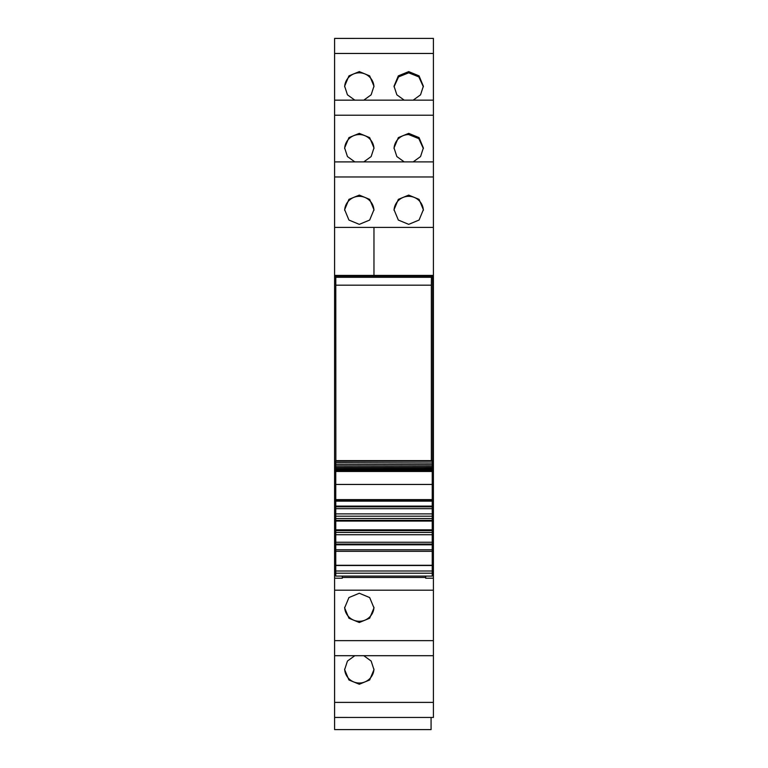 <?xml version="1.0" encoding="UTF-8"?>
<svg xmlns="http://www.w3.org/2000/svg" width="768" height="768" viewBox="0 0 768 768"><rect width="100%" height="100%" fill="white"/><g stroke="black" fill="none" stroke-linecap="round" stroke-linejoin="round"><path stroke-width="1.15" d="M335.76 500.362L334.598 500.362L334.598 573.139L335.76 573.139M432.24 505.824L433.402 505.824L433.402 275.424L334.598 275.424L334.598 227.414L373.968 227.414L373.968 275.424L334.598 275.424L334.598 500.362M334.598 176.966L334.598 227.414L433.402 227.414L433.402 161.894L334.598 161.904L334.598 176.966L433.402 176.966M334.598 115.219L433.402 115.219L433.402 100.147L334.598 100.157L334.598 161.904L433.402 161.894M334.598 38.4L433.402 38.4L334.598 38.41L334.598 100.147L433.402 100.147M433.402 717.446L433.402 702.394L334.598 702.394L334.598 717.446L433.402 717.456L334.598 717.446L334.598 729.6L431.078 729.6L431.078 717.456M334.598 702.394L334.598 655.699L433.402 655.699L433.402 702.394M334.598 573.139L334.598 655.699L433.402 655.699L433.402 578.218L425.683 578.218L425.683 576.096M334.598 573.907L335.76 573.907M334.598 578.218L342.317 578.218L342.317 576.096M342.317 578.218L342.317 577.45L425.683 577.45M359.299 593.251L369.677 597.562L373.968 607.91L369.677 618.221L359.299 622.502L348.931 618.221L344.64 607.91L348.931 597.562L359.299 593.251M354.816 655.709L347.453 661.037L344.64 669.658L348.931 679.978L359.299 684.25L369.667 679.978L373.968 669.658L371.146 661.037L363.792 655.709M433.402 40.627L433.402 103.92M433.402 38.41L433.402 53.462L334.598 53.462M363.792 100.147L371.146 94.819L373.968 86.198L369.667 75.878L359.299 71.606L348.931 75.878L344.64 86.198L347.453 94.819L354.816 100.147M413.184 100.147L420.547 94.819L423.36 86.198L419.069 75.878L408.701 71.606L398.333 75.878L394.032 86.198L396.854 94.819L404.208 100.147M433.402 115.219L433.402 165.667M354.816 161.894L347.453 156.566L344.64 147.946L348.931 137.626L359.299 133.354L369.667 137.626L373.968 147.946L371.146 156.566L363.792 161.894M413.184 161.894L420.547 156.566L423.36 147.946L419.069 137.626L408.701 133.354L398.333 137.626L394.032 147.946L396.854 156.566L404.208 161.894M359.299 224.352L348.931 220.051L344.64 209.693L348.931 199.373L359.299 195.101L369.667 199.373L373.968 209.693L369.667 220.051L359.299 224.352M408.701 224.352L419.069 220.051L423.36 209.693L419.069 199.373L408.701 195.101L398.333 199.373L394.032 209.693L398.333 220.051L408.701 224.352M433.402 276.058L334.598 276.058M433.402 578.218L433.402 573.907L432.24 573.907M373.958 607.286A14.669 14.621 0 0 1 359.299 621.283A14.669 14.621 0 0 1 344.65 607.286M373.958 669.034A14.669 14.621 0 0 1 359.299 683.03A14.669 14.621 0 0 1 344.65 669.034M344.65 86.822A14.669 14.621 180 0 1 359.299 72.826A14.669 14.621 180 0 1 373.958 86.822M423.35 86.822L418.838 76.896L408.701 72.826L398.554 76.896L394.042 86.822M344.65 148.57A14.669 14.621 180 0 1 359.299 134.573A14.669 14.621 180 0 1 373.958 148.57M423.35 148.57L418.838 138.643L408.701 134.573A14.669 14.621 -0 0 0 394.042 148.57M373.968 275.424L373.968 227.414M433.402 275.424L384 275.424L433.402 275.424L433.402 227.414M344.65 210.317A14.669 14.621 180 0 1 359.299 196.32A14.669 14.621 180 0 1 373.958 210.317M423.35 210.317A14.669 14.621 -0 0 0 408.701 196.32A14.669 14.621 -0 0 0 394.042 210.317M432.24 573.139L433.402 573.139L433.402 505.814M433.402 573.907L433.402 573.139M433.402 232.426L433.402 238.224M433.402 500.362L432.24 500.362M433.402 499.891L432.624 499.891L432.624 276.106L431.443 277.296L431.357 285.178L431.357 460.646M334.598 505.824L335.76 505.824M335.76 462.682L432.24 462.998L335.76 462.682L335.76 461.05M432.24 462.682L432.24 461.05M335.76 464.381L432.24 464.611L335.76 464.381L335.76 463.248M432.24 464.381L432.24 463.248M335.76 465.936L432.24 466.08L335.76 465.936L335.76 464.899M432.24 465.936L432.24 464.899M335.76 467.338L432.24 467.386L335.76 467.338L335.76 466.406M432.24 467.338L432.24 466.406M335.76 468.586L335.76 467.76M432.24 468.586L432.24 467.76M335.76 469.68L335.76 468.96M432.24 469.68L432.24 468.96M335.76 470.621L335.76 469.997M432.24 470.621L432.24 469.997M432.24 484.301L432.24 471.389L335.76 471.389L335.76 470.88M432.24 471.389L432.24 470.88M335.76 484.301L335.76 471.389M335.76 499.603L335.76 484.445L432.24 484.445L432.24 499.603L335.76 499.603L335.76 500.621L432.24 500.621L432.24 499.603M432.24 573.187L335.76 573.187L335.76 576.096L432.24 576.096L432.24 501.149L335.76 501.149L335.76 500.621M432.24 506.102L335.76 506.102L335.76 501.149L432.24 501.149L432.24 500.621M432.24 506.842L335.76 506.842L335.76 506.102M432.24 508.675L335.76 508.675L335.76 506.842M432.24 516.192L335.76 516.192L335.76 508.675M432.24 518.515L335.76 518.515L335.76 516.192M432.24 520.349L335.76 520.349L335.76 518.515M432.24 521.078L335.76 521.078L335.76 520.349M432.24 529.834L335.76 529.834L335.76 521.078M432.24 530.573L335.76 530.573L335.76 529.834M432.24 534.72L335.76 534.72L335.76 532.406L432.24 532.406L335.76 532.406L335.76 530.573M432.24 542.246L335.76 542.246L335.76 534.72M432.24 544.08L335.76 544.08L335.76 542.246M432.24 544.81L335.76 544.81L335.76 544.08M432.24 565.286L335.76 565.286L335.76 544.81M335.76 573.187L335.76 565.286M334.598 499.939L335.76 498.787M334.598 499.891L334.598 276.106L432.624 276.106M335.866 460.646L335.789 277.296L431.443 277.296M334.598 276.106L335.789 277.296M335.866 285.178L431.357 285.178M334.598 571.085L335.76 571.085M334.598 590.189L433.402 590.189M334.598 640.646L433.402 640.646M432.24 571.085L433.402 571.085M432.24 471.466L335.76 471.466M432.24 513.878L335.76 513.878M432.24 549.773L335.76 549.773M432.24 551.318L335.76 551.318M432.24 565.517L335.76 565.517M432.24 571.008L335.76 571.008M335.76 460.646L432.24 460.646M335.76 461.232L432.24 461.232M335.76 468.538L432.24 468.538M335.76 469.536L432.24 469.536M335.76 470.371L432.24 470.371"/></g></svg>
